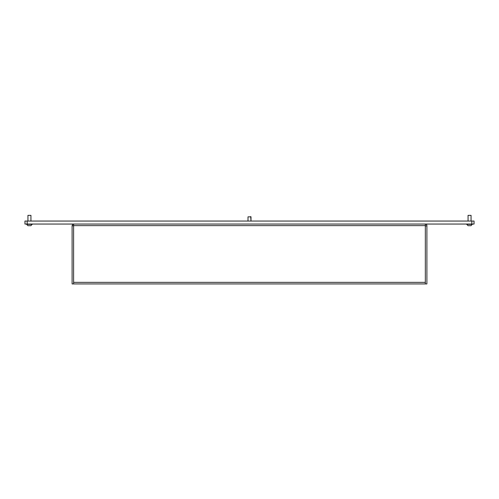 <?xml version="1.0" encoding="UTF-8"?>
<svg xmlns="http://www.w3.org/2000/svg" width="499" height="499" viewBox="0 0 499 499"><rect width="100%" height="100%" fill="white"/><g stroke="black" fill="none" stroke-linecap="round" stroke-linejoin="round"><path stroke-width="0.75" d="M419.784 283.931L416.041 283.931M82.959 283.931L79.216 283.931M72.13 225.623L73.603 225.922L73.603 283.931L425.323 283.931L425.323 282.359L73.603 282.359L73.603 224.051L94.935 224.051L73.977 224.051A1.871 1.871 0 0 0 73.896 224.051M425.398 225.922L425.323 225.548M425.323 283.931L426.894 283.931L426.894 225.623A1.572 1.572 0 0 0 425.323 224.051L425.323 282.359M72.106 225.623L72.106 283.931L73.603 283.931L73.603 282.359M73.603 225.623L425.398 225.623M426.894 225.922L425.323 225.922M471.805 224.051L471.805 221.057L474.05 221.057L474.05 224.051L94.561 224.051M404.065 224.051L94.935 224.051M73.603 224.088A1.871 1.871 0 0 0 72.106 225.922M425.323 224.051L404.44 224.051M24.95 224.051L24.95 221.057L27.196 221.057L27.196 224.051L24.95 224.051M471.805 221.057L27.196 221.057M73.977 224.051L27.196 224.051M27.944 215.356L30.938 215.356L27.944 215.356L27.944 221.057M32.285 224.338L26.597 224.338L27.956 225.698L30.926 225.698L32.285 224.051M468.062 215.356L471.056 215.356L468.062 215.356L468.062 221.057M472.403 224.338L466.715 224.338L468.074 225.698L471.044 225.698L472.403 224.051M248.003 216.853L250.997 216.853L248.003 216.853L248.003 221.057M250.997 216.853L250.997 221.057L250.71 216.566M30.938 215.356L30.938 221.057M471.056 215.356L471.056 221.057"/></g></svg>
